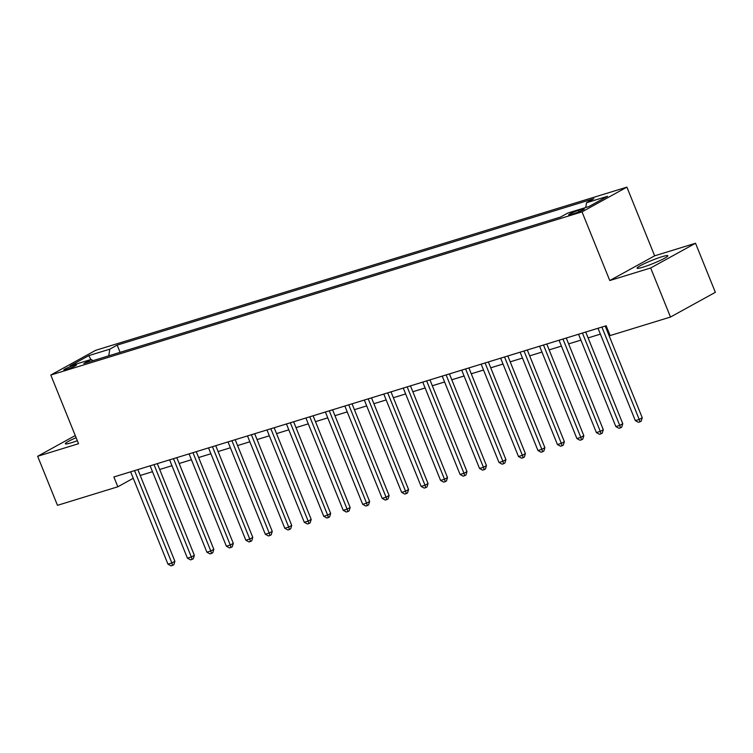 <?xml version="1.0" encoding="UTF-8"?>
<svg xmlns="http://www.w3.org/2000/svg" width="753" height="753" viewBox="0 0 753 753"><rect width="100%" height="100%" fill="white"/><g stroke="black" fill="none" stroke-linecap="round" stroke-linejoin="round"><path stroke-width="1.13" d="M76.109 437.672A16.594 1.685 -22 0 0 65.342 443.781A16.594 1.685 -22 0 0 71.262 442.783A16.594 1.685 -22 0 0 77.324 440.703M642.996 267.174A16.594 1.685 -22 0 0 659.506 260.764A16.594 1.685 -22 0 0 667.845 255.747A16.594 1.685 -22 0 0 661.915 256.754A16.594 1.685 -22 0 0 645.415 263.155A16.594 1.685 -22 0 0 637.076 268.181A16.594 1.685 -22 0 0 642.996 267.174M66.292 369.535A6.805 0.697 -22 0 0 73.06 366.909A6.805 0.697 -22 0 0 76.486 364.847A6.805 0.697 -22 0 0 74.048 365.261A6.805 0.697 -22 0 0 67.281 367.888A6.805 0.697 -22 0 0 63.854 369.949A6.805 0.697 -22 0 0 66.292 369.535M626.891 187.139L95.659 350.314L50.799 375.032L582.022 211.866L626.891 187.139L654.639 255.822L609.77 280.54L650.667 267.983L695.527 243.257L654.639 255.822M695.527 243.257L715.35 292.315L670.49 317.041L650.667 267.983M670.49 317.041L610.118 335.574L606.156 325.767L113.872 476.969L117.835 486.786L133.262 478.277M581.947 209.287L578.52 210.341A6.598 0.668 -22 0 0 571.96 212.883A6.598 0.668 -22 0 0 568.647 214.878A6.598 0.668 -22 0 0 571 214.483L574.426 213.428A6.598 0.668 -22 0 0 580.987 210.887A6.598 0.668 -22 0 0 584.3 208.892A6.598 0.668 -22 0 0 581.947 209.287L582.333 210.238M585.768 207.527L586.531 202.736L593.863 198.688L117.167 345.109L120.085 352.348M586.531 202.736L607.567 196.269L588.893 206.567L567.856 213.024L560.524 217.062L83.818 363.483L91.151 359.445L70.123 365.902L88.798 355.614L109.825 349.157L117.167 345.109M75.244 435.554L37.65 456.271L57.473 505.329L117.835 486.786M37.65 456.271L78.547 443.705L50.799 375.032M609.77 280.54L582.022 211.866M140.218 475.472L152.492 471.698M159.683 469.496L171.966 465.721M179.158 463.509L191.441 459.735M198.632 457.532L210.915 453.758M218.106 451.546L230.39 447.781M237.581 445.569L249.864 441.795M257.055 439.583L269.339 435.818M276.53 433.606L288.804 429.831M295.995 427.629L308.278 423.854M315.469 421.642L327.753 417.868M334.944 415.665L347.227 411.891M354.418 409.679L366.702 405.905M373.893 403.702L386.176 399.928M393.367 397.716L405.651 393.951M412.842 391.739L425.125 387.964M432.316 385.752L444.59 381.987M451.781 379.776L464.064 376.001M471.256 373.789L483.539 370.024M490.73 367.812L503.013 364.038M510.205 361.835L522.488 358.061M529.679 355.849L541.962 352.075M549.153 349.872L561.437 346.098M568.628 343.886L580.902 340.111M588.102 337.909L600.376 334.134M607.567 331.922L608.528 331.631M109.825 349.157L108.761 355.821M93.033 360.659L91.151 359.445M88.798 355.614L90.868 359.529M601.901 327.075L639.212 419.421L635.325 420.616L598.014 328.27M605.205 326.058L642.243 417.746L639.212 419.421L639.984 421.831L638.431 422.311L635.325 420.616M642.243 417.746L641.198 421.162L639.984 421.831M582.436 333.052L619.738 425.398L615.85 426.593L578.539 334.247M585.73 332.045L622.778 423.732L619.738 425.398L620.51 427.808L618.957 428.288L615.85 426.593M622.778 423.732L621.724 427.139L620.51 427.808M562.962 339.038L600.273 431.384L596.376 432.58L559.065 340.234M566.256 338.022L603.304 429.709L600.273 431.384L601.045 433.794L599.482 434.274L596.376 432.58M603.304 429.709L602.249 433.126L601.045 433.794M543.487 345.015L580.798 437.361L576.902 438.557L539.59 346.211M546.782 344.008L583.829 435.695L580.798 437.361L581.57 439.771L580.008 440.251L576.902 438.557M583.829 435.695L582.784 439.103L581.57 439.771M524.013 351.002L561.324 443.348L557.427 444.543L520.116 352.197M527.307 349.985L564.355 441.672L561.324 443.348L562.096 445.757L560.533 446.228L557.427 444.543M564.355 441.672L563.31 445.089L562.096 445.757M504.538 356.978L541.849 449.325L537.953 450.52L500.641 358.174M507.833 355.971L544.88 447.659L541.849 449.325L542.621 451.734L541.059 452.214L537.953 450.52M544.88 447.659L543.835 451.066L542.621 451.734M485.064 362.965L522.375 455.311L518.478 456.506L481.167 364.16M488.358 361.948L525.406 453.635L522.375 455.311L523.147 457.72L521.594 458.191L518.478 456.506M525.406 453.635L524.361 457.052L523.147 457.72M465.589 368.942L502.9 461.288L499.004 462.483L461.702 370.137M468.893 367.925L505.931 459.622L502.9 461.288L503.672 463.697L502.119 464.177L499.004 462.483M505.931 459.622L504.887 463.029L503.672 463.697M446.115 374.919L483.426 467.274L479.539 468.47L442.227 376.124M449.419 373.912L486.457 465.599L483.426 467.274L484.198 469.674L482.645 470.154L479.539 468.47M486.457 465.599L485.412 469.006L484.198 469.674M426.65 380.905L463.961 473.251L460.064 474.446L422.753 382.1M429.944 379.889L466.992 471.585L463.961 473.251L464.723 475.661L463.17 476.141L460.064 474.446M466.992 471.585L465.938 474.992L464.723 475.661M407.175 386.882L444.486 479.228L440.59 480.433L403.279 388.077M410.47 385.875L447.517 477.562L444.486 479.228L445.258 481.638L443.696 482.118L440.59 480.433M447.517 477.562L446.463 480.969L445.258 481.638M387.701 392.868L425.012 485.214L421.115 486.41L383.804 394.064M390.995 391.852L428.043 483.539L425.012 485.214L425.784 487.624L424.221 488.104L421.115 486.41M428.043 483.539L426.998 486.956L425.784 487.624M368.226 398.845L405.538 491.191L401.641 492.387L364.33 400.041M371.521 397.838L408.568 489.525L405.538 491.191L406.309 493.601L404.747 494.081L401.641 492.387M408.568 489.525L407.524 492.933L406.309 493.601M348.752 404.832L386.063 497.178L382.166 498.373L344.855 406.027M352.046 403.815L389.094 495.502L386.063 497.178L386.835 499.587L385.272 500.067L382.166 498.373M389.094 495.502L388.049 498.919L386.835 499.587M329.277 410.809L366.589 503.155L362.692 504.35L325.381 412.004M332.572 409.801L369.619 501.489L366.589 503.155L367.36 505.564L365.807 506.044L362.692 504.35M369.619 501.489L368.575 504.896L367.36 505.564M309.803 416.795L347.114 509.141L343.227 510.336L305.916 417.99M313.107 415.778L350.145 507.466L347.114 509.141L347.886 511.551L346.333 512.021L343.227 510.336M350.145 507.466L349.1 510.882L347.886 511.551M290.329 422.772L327.64 515.118L323.752 516.313L286.441 423.967M293.632 421.755L330.671 513.452L327.64 515.118L328.412 517.527L326.858 518.008L323.752 516.313M330.671 513.452L329.626 516.859L328.412 517.527M270.864 428.758L308.175 521.104L304.278 522.3L266.967 429.954M274.158 427.742L311.205 519.429L308.175 521.104L308.946 523.514L307.384 523.984L304.278 522.3M311.205 519.429L310.151 522.846L308.946 523.514M251.389 434.735L288.7 527.081L284.803 528.277L247.492 435.931M254.683 433.719L291.731 525.415L288.7 527.081L289.472 529.491L287.91 529.971L284.803 528.277M291.731 525.415L290.677 528.822L289.472 529.491M231.915 440.712L269.226 533.068L265.329 534.263L228.018 441.917M235.209 439.705L272.257 531.392L269.226 533.068L269.998 535.468L268.435 535.948L265.329 534.263M272.257 531.392L271.212 534.799L269.998 535.468M212.44 446.698L249.751 539.044L245.855 540.24L208.543 447.894M215.734 445.682L252.782 537.378L249.751 539.044L250.523 541.454L248.961 541.934L245.855 540.24M252.782 537.378L251.737 540.786L250.523 541.454M192.966 452.675L230.277 545.021L226.38 546.226L189.069 453.871M196.26 451.668L233.308 543.355L230.277 545.021L231.049 547.431L229.496 547.911L226.38 546.226M233.308 543.355L232.263 546.763L231.049 547.431M173.491 458.662L210.802 551.008L206.906 552.203L169.594 459.857M176.795 457.645L213.833 549.332L210.802 551.008L211.574 553.417L210.021 553.897L206.906 552.203M213.833 549.332L212.788 552.749L211.574 553.417M154.017 464.639L191.328 556.985L187.441 558.18L150.129 465.834M157.321 463.632L194.359 555.319L191.328 556.985L192.1 559.394L190.547 559.874L187.441 558.18M194.359 555.319L193.314 558.726L192.1 559.394M134.552 470.625L171.853 562.971L167.966 564.166L130.655 471.82M137.846 469.608L174.894 561.296L171.853 562.971L172.625 565.381L171.072 565.861L167.966 564.166M174.894 561.296L173.839 564.712L172.625 565.381M579.076 211.715L578.52 210.341"/></g></svg>
